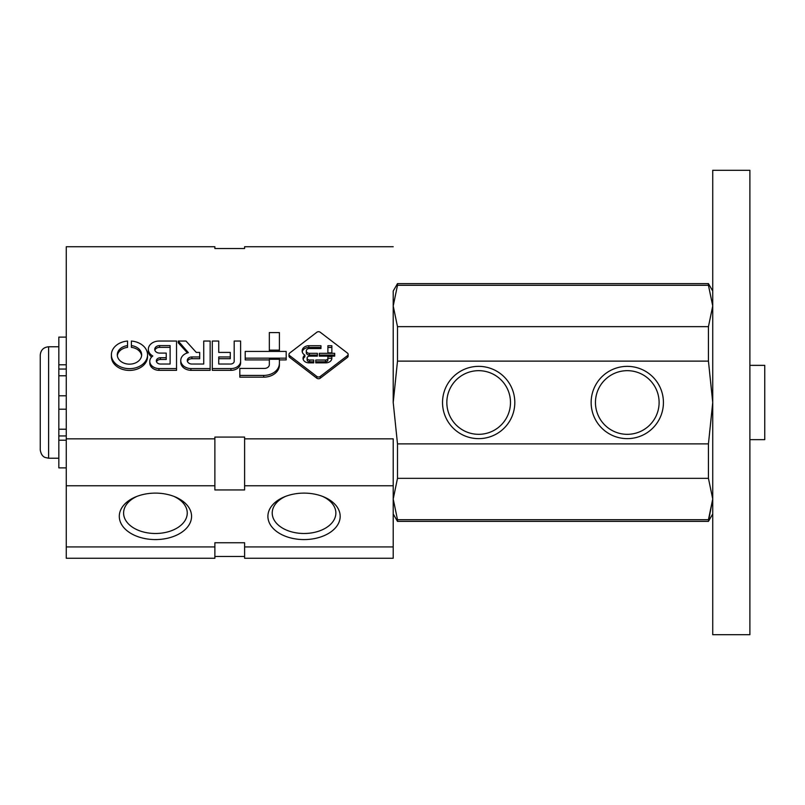 <?xml version="1.0" encoding="UTF-8"?>
<svg xmlns="http://www.w3.org/2000/svg" width="805" height="805" viewBox="0 0 805 805"><rect width="100%" height="100%" fill="white"/><g stroke="black" fill="none" stroke-linecap="round" stroke-linejoin="round"><path stroke-width="1.21" d="M286.178 358.165L286.178 351.433L245.213 351.433L245.213 358.165L286.178 358.165L286.178 359.916L279.395 359.916M245.213 358.165L245.213 359.916L269.343 359.916M279.395 363.377L279.395 359.261L269.343 359.261L269.343 364.635A4.961 3.804 0 0 1 264.684 368.428L239.82 368.428L239.82 377.173L263.678 377.173A15.718 12.045 180 0 0 279.395 365.128L279.395 363.377A15.718 12.045 0 0 1 263.678 375.422L263.678 377.173M239.82 375.422L263.678 375.422M279.395 350.145L279.395 332.576L269.343 332.576L269.343 350.145L279.395 350.145L279.395 351.433M269.343 350.145L269.343 351.433M230.944 368.589A9.68 7.416 0 0 0 240.615 361.183L240.615 362.934A9.68 7.416 180 0 1 230.944 370.34L212.309 370.34L212.309 368.589L230.944 368.589L230.944 370.34M240.615 361.183L240.615 341.048L234.195 341.048L234.195 361.254A3.633 2.777 0 0 1 230.572 364.031L218.739 364.031L218.739 356.957L230.29 356.957L230.29 358.708L218.739 358.708M230.29 356.957L230.29 352.419L218.739 352.419L218.739 341.048L212.309 341.048L212.309 368.589M190.896 368.589L210.145 368.589L210.145 341.048L203.725 341.048L203.725 364.031L191.902 364.031A4.619 3.532 0 0 1 187.283 360.489A4.619 3.532 0 0 1 191.902 356.957L199.7 356.957L199.7 352.419L196.289 352.419L185.995 341.048L178.247 341.048L188.36 352.66A10.626 8.141 0 0 0 180.753 360.459A10.626 8.141 0 0 0 190.896 368.589L190.896 370.34A10.626 8.141 180 0 1 180.753 362.21L180.753 360.459M210.145 368.589L210.145 370.34L190.896 370.34M187.434 361.365A4.619 3.532 180 0 1 191.902 358.708L199.7 358.708L199.7 356.957M178.247 341.048L178.247 342.799L187.404 352.912M158.937 368.589L176.537 368.589L176.537 341.048L158.937 341.048A10.787 8.261 0 0 0 148.341 349.3A10.787 8.261 0 0 0 152.799 355.991A9.519 7.295 0 0 0 149.79 361.304A9.519 7.295 0 0 0 158.937 368.589L158.937 370.34A9.519 7.295 180 0 1 149.79 363.055L149.79 361.304M151.632 356.997A10.787 8.261 180 0 1 148.341 351.05L148.341 349.3M176.537 368.589L176.537 370.34L158.937 370.34M166.233 357.732L160.447 357.732A4.116 3.15 0 0 0 156.341 360.882A4.116 3.15 0 0 0 160.447 364.031L170.117 364.031L170.117 345.607L159.631 345.607A4.89 3.743 0 0 0 154.741 349.35A4.89 3.743 0 0 0 159.631 353.093L166.233 353.093L166.233 359.483L160.447 359.483A4.116 3.15 180 0 0 156.502 361.757M154.872 350.225A4.89 3.743 180 0 1 159.631 347.358L170.117 347.358M131.396 345.607A12.176 9.328 0 0 1 141.65 354.814A12.176 9.328 0 0 1 129.474 364.142A12.176 9.328 0 0 1 117.299 354.814A12.176 9.328 0 0 1 127.552 345.607L127.552 341.048A18.082 13.856 0 0 0 111.392 354.814A18.082 13.856 0 0 0 129.474 368.67A18.082 13.856 0 0 0 147.556 354.814A18.082 13.856 0 0 0 131.396 341.048L131.396 347.358A12.176 9.328 180 0 1 141.6 355.689M147.556 354.814L147.556 356.565A18.082 13.856 180 0 1 129.474 370.421A18.082 13.856 180 0 1 111.392 356.565L111.392 354.814M117.349 355.689A12.176 9.328 180 0 1 127.552 347.358L127.552 345.607M347.408 355.669A2.415 1.852 0 0 0 348.112 354.361A2.415 1.852 0 0 0 347.408 353.043L320.259 332.254A2.415 1.852 0 0 0 316.838 332.254L289.699 353.043A2.415 1.852 0 0 0 288.985 354.361A2.415 1.852 0 0 0 289.699 355.669L316.838 376.458A2.415 1.852 0 0 0 320.259 376.458L347.408 355.669L347.408 357.42L320.259 378.209A2.415 1.852 180 0 1 316.838 378.209L289.699 357.42A2.415 1.852 180 0 1 288.985 356.112L288.985 354.361M348.112 354.361L348.112 356.112A2.415 1.852 180 0 1 347.408 357.42M306.292 350.93A3.109 2.385 0 0 1 309.402 348.545L320.964 348.545L320.964 345.717L308.828 345.717A6.822 5.222 0 0 0 302.137 350.94A6.822 5.222 0 0 0 304.843 355.106A5.887 4.508 0 0 0 303.042 358.346A5.887 4.508 0 0 0 308.758 362.854L313.719 362.854L313.719 360.026L309.643 360.026A2.546 1.952 0 0 1 307.097 358.084A2.546 1.952 0 0 1 309.643 356.132L317.381 356.132L317.381 353.315L309.402 353.315L309.402 355.065A3.109 2.385 180 0 1 306.292 352.681L306.292 350.93A3.109 2.385 0 0 0 309.402 353.315M309.643 360.026L309.643 361.777A2.546 1.952 180 0 1 307.097 359.835L307.097 358.084M303.153 359.221A5.887 4.508 180 0 1 304.843 356.857L304.843 355.106M302.237 351.815A6.822 5.222 180 0 1 308.828 347.468L320.964 347.468M308.828 345.717L308.828 347.468M319.323 356.132L334.689 356.132L334.689 353.315L319.323 353.315L319.323 356.132M309.402 355.065L317.381 355.065M309.643 361.777L313.719 361.777M331.851 352.882L331.851 345.717L327.897 345.717L327.897 352.882L331.851 352.882M327.897 356.565L327.897 358.175A2.415 1.852 0 0 1 325.482 360.026L315.761 360.026L315.761 362.854L325.804 362.854A6.048 4.629 0 0 0 331.851 358.225L331.851 356.565L327.897 356.565L327.897 358.316L331.851 358.316M315.761 361.777L325.482 361.777A2.415 1.852 180 0 0 327.897 359.926L327.897 358.175M319.323 355.065L334.689 355.065M327.897 347.468L331.851 347.468M393.212 246.743L244.599 246.743L244.599 248.514L214.875 248.514L214.875 246.743L66.262 246.743L66.262 558.257L214.875 558.257L214.875 546.927L66.262 546.927M66.262 438.846L214.875 438.846L214.875 437.075L244.599 437.075L244.599 438.846L393.212 438.846L393.212 558.257L244.599 558.257L244.599 542.751L214.875 542.751L214.875 546.927M214.875 556.486L244.599 556.486M304.038 493.113A36.145 23.234 0 0 1 323.701 496.856A36.145 23.234 0 0 1 331.328 531.582A36.145 23.234 0 0 1 276.759 531.582A36.145 23.234 0 0 1 284.376 496.856A36.145 23.234 0 0 1 304.038 493.113M155.425 493.113A36.145 23.234 0 0 1 175.088 496.856A36.145 23.234 0 0 1 182.715 531.582A36.145 23.234 0 0 1 128.146 531.582A36.145 23.234 0 0 1 135.763 496.856A36.145 23.234 0 0 1 155.425 493.113M244.599 546.927L393.212 546.927M66.262 485.757L214.875 485.757L214.875 489.943L244.599 489.943L244.599 485.757L393.212 485.757M214.875 438.846L214.875 485.757M244.599 438.846L244.599 485.757M173.86 496.363A31.828 20.457 0 0 1 187.253 513.037A31.828 20.457 0 0 1 155.425 533.494A31.828 20.457 0 0 1 123.598 513.037A31.828 20.457 0 0 1 136.991 496.363M322.473 496.363A31.828 20.457 0 0 1 335.866 513.037A31.828 20.457 0 0 1 304.038 533.494A31.828 20.457 0 0 1 272.221 513.037A31.828 20.457 0 0 1 285.604 496.363M66.262 395.808L58.825 395.808L58.825 369.062L66.262 369.062M66.262 337.114L58.825 337.114L58.825 369.062M66.262 467.886L58.825 467.886L58.825 440.214L66.262 440.214M58.825 395.808L58.825 440.214M58.825 409.192L66.262 409.192M58.825 435.938L66.262 435.938M397.499 519.718L397.499 521.388L708.44 521.388L712.737 499.03L708.44 519.718L397.499 519.718L393.212 499.03L397.499 478.341L708.44 478.341L712.737 499.03M397.499 361.123L397.499 326.659L393.212 305.97L393.212 402.5L397.499 361.123L708.44 361.123L712.737 402.5L708.44 443.877L708.44 478.341M397.499 283.612L708.44 283.612L708.44 285.282L397.499 285.282L397.499 283.612L393.212 291.038L393.212 305.97L397.499 285.282L393.212 305.97M708.44 443.877L397.499 443.877L397.499 478.341M708.44 285.282L712.737 305.97L708.44 326.659L708.44 361.123M58.825 346.774L48.612 346.774C43.53 347.267 40.743 350.054 40.25 355.126L40.25 449.874C41.276 456.677 45.201 457.421 45.11 457.461L48.612 458.226L58.825 458.226M397.499 443.877L393.212 402.5M397.499 326.659L708.44 326.659M712.737 170.288L712.737 634.712L749.888 634.712L749.888 170.288L712.737 170.288M749.888 365.349L764.75 365.349L764.75 439.651L749.888 439.651M627.276 366.356A36.145 36.145 0 0 1 658.581 420.572A36.145 36.145 0 0 1 595.982 420.572A36.145 36.145 0 0 1 627.276 366.356M478.663 366.356A36.145 36.145 0 0 1 509.968 420.572A36.145 36.145 0 0 1 447.369 420.572A36.145 36.145 0 0 1 478.663 366.356M478.663 370.672A31.828 31.828 0 0 1 506.224 418.409A31.828 31.828 0 0 1 451.102 418.409A31.828 31.828 0 0 1 478.663 370.672M627.276 370.672A31.828 31.828 0 0 1 654.847 418.409A31.828 31.828 0 0 1 599.715 418.409A31.828 31.828 0 0 1 627.276 370.672M191.902 356.957L191.902 358.708M160.447 357.732L160.447 359.483M159.631 345.607L159.631 347.358M289.699 355.669L289.699 357.42M320.259 376.458L320.259 378.209M316.838 376.458L316.838 378.209M325.482 360.026L325.482 361.777M58.825 375.784L66.262 375.784M58.825 429.216L66.262 429.216M58.825 364.786L66.262 364.786M48.612 346.774L48.612 458.226M393.212 513.962L397.499 521.388M712.737 291.038L708.44 283.612M712.737 513.962L708.44 521.388"/></g></svg>
